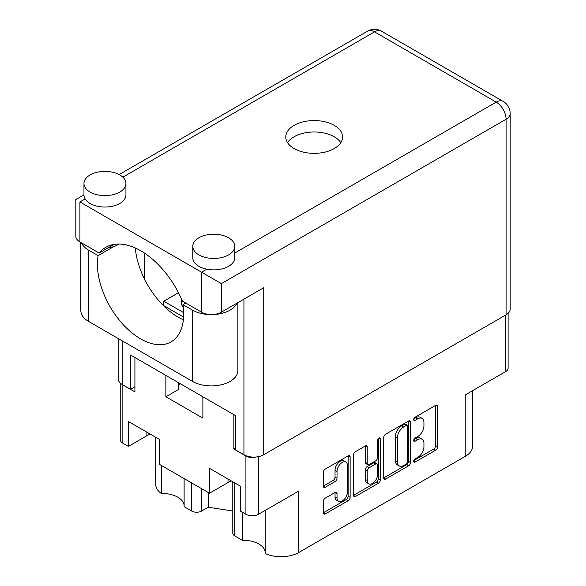 <?xml version="1.0" encoding="UTF-8"?>
<svg xmlns="http://www.w3.org/2000/svg" width="586" height="586" viewBox="0 0 586 586"><rect width="100%" height="100%" fill="white"/><g stroke="black" fill="none" stroke-linecap="round" stroke-linejoin="round"><path stroke-width="0.88" d="M265.238 510.406L265.238 553.506A25.183 14.54 180 0 0 298.831 552.466L465.233 456.391L465.233 394.935L505.491 371.692L505.491 315.151M234.832 482.952L234.832 535.956L242.414 540.329A21.821 12.599 180 0 1 258.873 544.006A21.821 12.599 180 0 1 265.238 552.327M201.591 488.665L201.591 511.051A6.995 4.036 180 0 1 191.703 511.051L184.121 506.678L184.121 478.579M184.121 505.491A21.821 12.599 0 0 0 177.756 497.177A21.821 12.599 0 0 0 161.297 493.5A25.183 14.54 180 0 1 155.73 484.38L155.73 437.281M345.894 462.076L343.916 460.933A7.347 4.241 120 0 0 340.239 461.292A7.347 4.241 120 0 0 335.046 470.294L337.023 471.437A7.347 4.241 120 0 1 342.224 462.435A7.347 4.241 120 0 1 345.894 462.076A7.347 4.241 120 0 1 347.417 465.438L347.417 492.006A7.347 4.241 120 0 1 344.209 499.404A7.347 4.241 120 0 1 338.547 501.367A7.347 4.241 120 0 1 337.023 498.005L337.023 493.58A2.747 1.582 120 0 0 336.459 492.321A2.747 1.582 120 0 0 335.082 492.46L325.274 498.122A2.747 1.582 120 0 0 323.333 501.484L323.333 512.809A2.747 1.582 120 0 0 323.904 514.061A2.747 1.582 120 0 0 325.274 513.929L348.194 500.7A2.747 1.582 120 0 0 350.135 497.338L350.135 456.97A2.747 1.582 120 0 0 349.564 455.71A2.747 1.582 120 0 0 348.194 455.849L325.274 469.078A2.747 1.582 120 0 0 323.333 472.441L323.333 486.124A2.747 1.582 120 0 0 323.904 487.376A2.747 1.582 120 0 0 325.274 487.244L335.082 481.582A2.747 1.582 120 0 0 337.023 478.22L337.023 471.437M378.974 438.079L380.336 438.863A1.919 1.113 120 0 0 379.933 437.984A1.919 1.113 120 0 0 378.974 438.079A1.919 1.113 120 0 0 377.611 440.43L377.611 457.476A2.747 1.582 120 0 1 375.67 460.838L369.165 464.595A2.747 1.582 120 0 1 367.796 464.727A2.747 1.582 120 0 1 367.224 463.475L367.224 447.103A2.747 1.582 120 0 0 366.653 445.843A2.747 1.582 120 0 0 365.283 445.983L367.224 447.103M181.806 299.739A18.188 10.497 0 0 0 181.228 302.361A18.188 10.497 0 0 0 183.323 307.247M298.831 552.466L298.831 491.009L258.572 514.252A8.951 5.171 180 0 1 245.915 514.252L240.37 511.051L240.37 486.153L209.51 468.331L209.51 493.236L159.253 464.222L159.253 439.317L128.393 421.495L128.393 446.4L122.848 443.199A8.951 5.171 180 0 1 120.225 439.544L120.225 383.002M234.832 535.956A6.995 4.036 180 0 1 232.781 533.099L232.781 481.773M201.591 511.051L208.22 507.227L232.781 511.029M472.609 390.679L472.609 446.114A25.183 14.54 180 0 1 465.233 456.391M235.623 447.997L233.843 449.03L245.915 455.996A8.951 5.171 0 0 0 256.148 456.992M233.843 449.03L233.843 414.646M165.882 375.406L165.882 396.766L202.881 418.126L202.881 396.766M121.778 384.196A8.951 5.171 0 0 0 122.848 384.943L134.919 391.909L134.919 357.533M209.51 493.236L228.005 482.549A21.821 12.599 180 0 1 231.382 480.96M150.265 434.123A21.821 12.599 0 0 0 146.888 435.72L128.393 446.4M508.113 313.327L508.113 368.037A8.951 5.171 180 0 1 505.491 371.692M383.727 437.574L383.727 477.934A2.747 1.582 120 0 0 384.299 479.194A2.747 1.582 120 0 0 385.676 479.062L408.589 465.826A2.747 1.582 120 0 0 410.53 462.464L410.53 422.103A2.747 1.582 120 0 0 409.966 420.843A2.747 1.582 120 0 0 408.589 420.982L385.676 434.211A2.747 1.582 120 0 0 383.727 437.574M417.715 457.417L415.049 458.963A1.919 1.113 120 0 0 413.789 460.655A1.919 1.113 120 0 0 414.082 462.193A1.919 1.113 120 0 0 415.049 462.098L435.676 450.187A2.747 1.582 120 0 0 437.625 446.825L437.625 406.457A2.747 1.582 120 0 0 437.053 405.204A2.747 1.582 120 0 0 435.676 405.336L415.049 417.254A1.919 1.113 120 0 0 413.789 418.946A1.919 1.113 120 0 0 414.082 420.484A1.919 1.113 120 0 0 415.049 420.389L417.715 418.851A8.79 5.076 120 0 1 422.11 418.411A8.79 5.076 120 0 1 423.934 422.44L423.934 425.802A8.79 5.076 120 0 1 417.715 436.563L415.049 438.108A1.919 1.113 120 0 0 413.789 439.8A1.919 1.113 120 0 0 414.082 441.339A1.919 1.113 120 0 0 415.049 441.243L417.715 439.705A8.79 5.076 120 0 1 422.11 439.266A8.79 5.076 120 0 1 423.934 443.294L423.934 446.657A8.79 5.076 120 0 1 417.715 457.417M353.534 495.331L376.41 482.124L378.388 483.267A2.747 1.582 120 0 0 380.336 479.897L380.336 438.863M378.388 483.267L355.475 496.496A2.747 1.582 120 0 1 354.105 496.628A2.747 1.582 120 0 1 353.534 495.375L353.534 455.007A2.747 1.582 120 0 1 355.475 451.645L365.283 445.983M178.481 292.744L163.802 301.219L163.802 305.672M183.674 312.69L163.802 301.219M422.11 439.266L420.133 438.123A8.79 5.076 120 0 0 415.738 438.562L417.715 439.705M413.833 439.661L415.738 438.562M422.11 418.411L420.133 417.269A8.79 5.076 120 0 0 415.738 417.708L417.715 418.851M413.833 418.807L415.738 417.708M413.833 460.515L433.699 449.044A2.747 1.582 120 0 0 435.647 445.682L435.647 405.358M383.727 477.898L406.611 464.683A2.747 1.582 120 0 0 408.552 461.321L408.552 420.997M406.45 463.922A1.919 1.113 120 0 0 407.812 461.57L407.812 426.139A1.919 1.113 120 0 0 407.417 425.26A1.919 1.113 120 0 0 406.45 425.355L403.637 426.982A8.79 5.076 120 0 0 397.425 437.742L397.425 461.958A8.79 5.076 120 0 0 399.242 465.98A8.79 5.076 120 0 0 403.637 465.548L406.45 463.922M407.417 425.26L405.439 424.118A1.919 1.113 120 0 0 404.472 424.213L406.45 425.355M399.242 465.98L397.264 464.845A8.79 5.076 120 0 1 395.44 460.816L395.44 436.599A8.79 5.076 120 0 1 401.659 425.839L404.472 424.213M365.246 446.005L365.246 462.332A2.747 1.582 120 0 0 365.818 463.592L367.796 464.727M378.351 438.606L378.351 478.755L380.336 479.897M367.224 480.461A7.347 4.241 120 0 0 368.748 483.824A7.347 4.241 120 0 0 374.41 481.853A7.347 4.241 120 0 0 377.611 474.462L377.611 465.101A2.747 1.582 120 0 0 377.047 463.841A2.747 1.582 120 0 0 375.67 463.98L369.165 467.738A2.747 1.582 120 0 0 367.224 471.1L367.224 480.461L365.246 479.319A7.347 4.241 120 0 0 366.77 482.681L368.748 483.824M377.047 463.841L375.069 462.698A2.747 1.582 120 0 0 373.692 462.837L375.67 463.98M365.246 479.319L365.246 469.957A2.747 1.582 120 0 1 367.188 466.595L373.692 462.837M376.41 482.124A2.747 1.582 120 0 0 378.351 478.755M338.547 501.367L336.569 500.232A7.347 4.241 120 0 1 335.046 496.862L335.046 492.482M323.333 486.08L333.104 480.439A2.747 1.582 120 0 0 335.046 477.077L335.046 470.294M323.333 512.765L346.216 499.558A2.747 1.582 120 0 0 348.157 496.196L348.157 455.871M178.173 389.587A37.072 21.404 180 0 1 179.763 383.42M165.882 396.766L178.173 389.675L178.173 382.504M242.414 540.329L242.414 512.23M208.22 492.489L208.22 507.227M161.297 465.394L161.297 493.5M81.571 242.882A26.582 15.346 180 0 0 88.625 250.156L98.126 255.643A60.995 35.219 -120 0 0 97.43 264.147A60.995 35.219 -120 0 0 124.049 325.53A60.995 35.219 -120 0 0 171.053 341.872A60.995 35.219 -120 0 0 183.689 313.95A60.995 35.219 -120 0 0 182.993 304.639L185.762 303.043M183.374 319.802A60.995 35.219 60 0 1 135.271 247.966M182.993 304.639L192.494 310.126A26.582 15.346 0 0 0 230.086 310.126A26.582 15.346 0 0 0 237 303.16M192.494 310.126L192.494 381.405A26.582 15.346 0 0 0 230.086 381.405A26.582 15.346 0 0 0 237.872 370.55L237.872 302.662M90.105 174.936A20.986 12.116 0 0 0 83.959 183.506A20.986 12.116 0 0 0 96.917 194.699A20.986 12.116 0 0 0 119.786 192.069A20.986 12.116 0 0 0 125.931 183.506A20.986 12.116 0 0 0 112.973 172.313A20.986 12.116 0 0 0 90.105 174.936M83.959 183.506L83.959 194.926A20.986 12.116 0 0 0 85.138 198.932A20.986 12.116 0 0 0 119.786 203.496A20.986 12.116 0 0 0 125.931 194.926L125.931 183.506M198.925 237.762A20.986 12.116 0 0 0 192.779 246.325A20.986 12.116 0 0 0 205.73 257.518A20.986 12.116 0 0 0 228.599 254.895A20.986 12.116 0 0 0 234.744 246.325A20.986 12.116 0 0 0 221.794 235.133A20.986 12.116 0 0 0 198.925 237.762M192.779 246.325L192.779 257.752A20.986 12.116 0 0 0 206.821 269.186A20.986 12.116 0 0 0 228.599 266.315A20.986 12.116 0 0 0 234.744 257.752L234.744 246.325M334.254 148.551A28.399 16.393 0 0 0 342.568 136.956A28.399 16.393 0 0 0 325.04 121.807A28.399 16.393 0 0 0 294.091 125.36A28.399 16.393 0 0 0 285.77 136.956A28.399 16.393 0 0 0 303.299 152.104A28.399 16.393 0 0 0 334.254 148.551M287.55 142.669A28.399 16.393 180 0 1 294.091 136.787A28.399 16.393 180 0 1 340.788 142.669M118.79 244.04A17.485 10.094 180 0 1 117.31 245.014A17.485 10.094 180 0 1 113.831 246.574A17.485 10.094 180 0 1 108.168 247.797M221.376 312.177A13.991 8.079 180 0 1 201.591 312.177L201.591 272.197L221.376 283.624L221.376 312.177L263.722 287.733L263.722 454.736A13.991 8.079 180 0 1 243.937 454.736L235.623 449.938L235.623 415.672L130.568 355.013L130.568 389.287L122.254 384.489A13.991 8.079 180 0 1 118.16 378.776L118.16 338.488M206.821 269.186L201.591 272.197L79.916 201.95C74.583 198.866 74.583 198.866 79.916 201.95L79.916 241.93L99.122 253.02A69.946 40.383 -120 0 1 105.78 247.321A69.946 40.383 -120 0 1 182.385 301.094L201.591 312.177M79.916 241.93A13.991 8.079 180 0 1 75.821 236.217L75.821 199.584L83.959 194.882M99.122 253.02L114.05 244.406M130.568 389.287L134.919 386.775M234.744 253.057L496.188 102.118A13.991 8.079 60 0 1 506.084 119.251A13.991 8.079 0 0 0 510.179 113.538L510.179 309.1A13.991 8.079 180 0 1 506.084 314.807L263.722 454.736M144.515 279.104L144.515 253.115M183.601 317.099L162.945 305.174M192.494 381.405L88.625 321.436A26.582 15.346 180 0 1 80.839 310.58L80.839 242.465M98.126 255.643L113.831 246.574M245.915 514.252L245.915 455.996M122.848 384.943L122.848 443.199M191.703 511.051L191.703 482.952M258.572 456.626L258.572 514.252M413.687 440.46L415.049 441.243M413.687 419.605L415.049 420.389M435.676 405.336L437.625 406.457M435.647 445.682L437.625 446.825M433.699 449.044L435.676 450.187M413.687 461.314L415.049 462.098M408.589 420.982L410.53 422.103M408.552 461.321L410.53 462.464M406.611 464.683L408.589 465.826M383.727 477.934L385.676 479.062M401.659 425.839L403.637 426.982M395.44 436.599L397.425 437.742M395.44 460.816L397.425 461.958M353.534 495.375L355.475 496.496M365.246 462.332L367.224 463.475M367.188 466.595L369.165 467.738M365.246 469.957L367.224 471.1M335.082 492.46L337.023 493.58M335.046 496.862L337.023 498.005M335.046 477.077L337.023 478.22M333.104 480.439L335.082 481.582M323.333 486.124L325.274 487.244M348.194 455.849L350.135 456.97M348.157 496.196L350.135 497.338M346.216 499.558L348.194 500.7M323.333 512.809L325.274 513.929M146.888 432.175L146.888 435.72M228.005 479.011L228.005 482.549M506.084 314.807L506.084 119.251L221.376 283.624M510.179 113.538A13.991 13.991 0 0 0 503.184 101.422A13.991 8.079 -60 0 0 496.188 102.118L374.513 31.864L122.833 177.17M503.184 101.422L381.508 31.175A13.991 8.079 -60 0 0 374.513 31.864A13.991 8.079 -120 0 0 367.517 31.175L119.134 174.577M85.138 198.932L79.916 201.95M243.937 454.736L243.937 299.16M122.254 340.854L122.254 384.489M88.625 250.156L88.625 321.436M381.508 31.175A13.991 13.991 0 0 0 367.517 31.175"/></g></svg>
